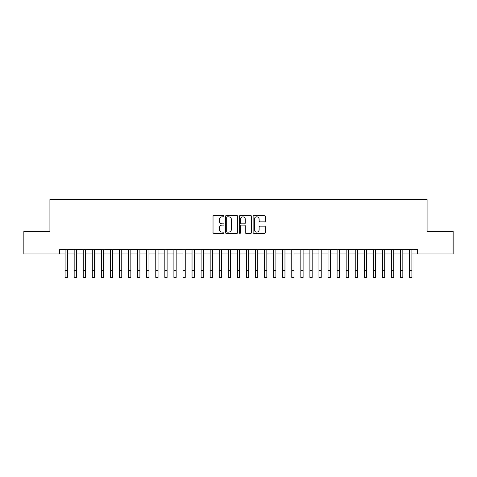 <?xml version="1.0" encoding="UTF-8"?>
<svg xmlns="http://www.w3.org/2000/svg" width="477" height="477" viewBox="0 0 477 477"><rect width="100%" height="100%" fill="white"/><g stroke="black" fill="none" stroke-linecap="round" stroke-linejoin="round"><path stroke-width="0.72" d="M223.993 216.194A0.62 0.62 0 0 0 223.373 215.568L213.917 215.568A0.888 0.888 0 0 0 213.028 216.463L213.028 232.478A0.888 0.888 0 0 0 213.917 233.366L223.373 233.366A0.62 0.62 0 0 0 223.993 232.746A0.62 0.62 0 0 0 223.373 232.12L222.145 232.12A2.85 2.85 0 0 1 219.301 229.276L219.301 227.94A2.85 2.85 0 0 1 222.145 225.09L223.373 225.09A0.62 0.62 0 0 0 223.993 224.47A0.62 0.62 0 0 0 223.373 223.844L222.145 223.844A2.85 2.85 0 0 1 219.301 221L219.301 219.664A2.85 2.85 0 0 1 222.145 216.814L223.373 216.814A0.62 0.62 0 0 0 223.993 216.194M264.508 221.847A0.888 0.888 0 0 0 265.397 220.952L265.397 216.463A0.888 0.888 0 0 0 264.508 215.568L254.008 215.568A0.888 0.888 0 0 0 253.12 216.463L253.12 232.478A0.888 0.888 0 0 0 254.008 233.366L264.508 233.366A0.888 0.888 0 0 0 265.397 232.478L265.397 227.052A0.888 0.888 0 0 0 264.508 226.158L260.013 226.158A0.888 0.888 0 0 0 259.124 227.052L259.124 229.741A2.379 2.379 0 0 1 256.745 232.12A2.379 2.379 0 0 1 254.36 229.741L254.36 219.199A2.379 2.379 0 0 1 256.745 216.814A2.379 2.379 0 0 1 259.124 219.199L259.124 220.952A0.888 0.888 0 0 0 260.013 221.847L264.508 221.847M59.434 253.937L23.85 253.937L23.85 231.267L49.918 231.267L49.918 199.535L427.082 199.535L427.082 231.267L453.15 231.267L453.15 253.937L417.566 253.937L417.566 249.405L59.434 249.405L59.434 253.937L65.105 253.937M237.719 216.463A0.888 0.888 0 0 0 236.83 215.568L226.331 215.568A0.888 0.888 0 0 0 225.442 216.463L225.442 232.478A0.888 0.888 0 0 0 226.331 233.366L236.83 233.366A0.888 0.888 0 0 0 237.719 232.478L237.719 216.463M240.169 215.568L250.669 215.568A0.888 0.888 0 0 1 251.558 216.463L251.558 232.478A0.888 0.888 0 0 1 250.669 233.366L246.174 233.366A0.888 0.888 0 0 1 245.285 232.478L245.285 225.985A0.888 0.888 0 0 0 244.397 225.09L241.416 225.09A0.888 0.888 0 0 0 240.527 225.985L240.527 232.746A0.62 0.62 0 0 1 239.901 233.366A0.62 0.62 0 0 1 239.281 232.746L239.281 216.463A0.888 0.888 0 0 1 240.169 215.568M67.37 253.937L74.168 253.937M76.433 253.937L83.236 253.937M85.502 253.937L92.299 253.937M94.571 253.937L101.368 253.937M103.634 253.937L110.437 253.937M112.703 253.937L119.5 253.937M121.766 253.937L128.569 253.937M130.835 253.937L137.632 253.937M139.904 253.937L146.701 253.937M148.967 253.937L155.77 253.937M158.036 253.937L164.833 253.937M167.099 253.937L173.902 253.937M176.168 253.937L182.965 253.937M185.237 253.937L192.034 253.937M194.3 253.937L201.103 253.937M203.369 253.937L210.166 253.937M212.432 253.937L219.235 253.937M221.501 253.937L228.298 253.937M230.564 253.937L237.367 253.937M239.633 253.937L246.436 253.937M248.702 253.937L255.499 253.937M257.765 253.937L264.568 253.937M266.834 253.937L273.631 253.937M275.897 253.937L282.7 253.937M284.966 253.937L291.763 253.937M294.035 253.937L300.832 253.937M303.098 253.937L309.901 253.937M312.167 253.937L318.964 253.937M321.23 253.937L328.033 253.937M330.299 253.937L337.096 253.937M339.368 253.937L346.165 253.937M348.431 253.937L355.234 253.937M357.5 253.937L364.297 253.937M366.563 253.937L373.366 253.937M375.632 253.937L382.429 253.937M384.7 253.937L391.498 253.937M393.763 253.937L400.567 253.937M402.832 253.937L409.63 253.937M411.895 253.937L417.566 253.937M227.308 216.814A0.62 0.62 0 0 0 226.688 217.44L226.688 231.5A0.62 0.62 0 0 0 227.308 232.12L228.602 232.12A2.85 2.85 0 0 0 231.446 229.276L231.446 219.664A2.85 2.85 0 0 0 228.602 216.814L227.308 216.814M245.285 219.241A2.379 2.379 0 0 0 242.906 216.862A2.379 2.379 0 0 0 240.527 219.241L240.527 222.956A0.888 0.888 0 0 0 241.416 223.844L244.397 223.844A0.888 0.888 0 0 0 245.285 222.956L245.285 219.241M65.105 270.662L67.37 270.662L67.37 277.465L65.105 277.465L65.105 249.405M67.37 270.662L67.37 249.405M74.168 277.465L76.433 277.465L74.168 277.465L74.168 249.405M76.433 277.465L76.433 249.405M83.236 277.465L85.502 277.465L83.236 277.465L83.236 249.405M85.502 277.465L85.502 249.405M92.299 277.465L94.571 277.465L92.299 277.465L92.299 249.405M94.571 277.465L94.571 249.405M101.368 277.465L103.634 277.465L101.368 277.465L101.368 249.405M103.634 277.465L103.634 249.405M110.437 277.465L112.703 277.465L110.437 277.465L110.437 249.405M112.703 277.465L112.703 249.405M119.5 277.465L121.766 277.465L119.5 277.465L119.5 249.405M121.766 277.465L121.766 249.405M128.569 277.465L130.835 277.465L128.569 277.465L128.569 249.405M130.835 277.465L130.835 249.405M137.632 277.465L139.904 277.465L137.632 277.465L137.632 249.405M139.904 277.465L139.904 249.405M146.701 277.465L148.967 277.465L146.701 277.465L146.701 249.405M148.967 277.465L148.967 249.405M155.77 277.465L158.036 277.465L155.77 277.465L155.77 249.405M158.036 277.465L158.036 249.405M164.833 277.465L167.099 277.465L164.833 277.465L164.833 249.405M167.099 277.465L167.099 249.405M173.902 277.465L176.168 277.465L173.902 277.465L173.902 249.405M176.168 277.465L176.168 249.405M182.965 277.465L185.237 277.465L182.965 277.465L182.965 249.405M185.237 277.465L185.237 249.405M192.034 277.465L194.3 277.465L192.034 277.465L192.034 249.405M194.3 277.465L194.3 249.405M201.103 277.465L203.369 277.465L201.103 277.465L201.103 249.405M203.369 277.465L203.369 249.405M210.166 277.465L212.432 277.465L210.166 277.465L210.166 249.405M212.432 277.465L212.432 249.405M219.235 277.465L221.501 277.465L219.235 277.465L219.235 249.405M221.501 277.465L221.501 249.405M228.298 277.465L230.564 277.465L228.298 277.465L228.298 249.405M230.564 277.465L230.564 249.405M237.367 277.465L239.633 277.465L237.367 277.465L237.367 249.405M239.633 277.465L239.633 249.405M246.436 277.465L248.702 277.465L246.436 277.465L246.436 249.405M248.702 277.465L248.702 249.405M255.499 277.465L257.765 277.465L255.499 277.465L255.499 249.405M257.765 277.465L257.765 249.405M264.568 277.465L266.834 277.465L264.568 277.465L264.568 249.405M266.834 277.465L266.834 249.405M273.631 277.465L275.897 277.465L273.631 277.465L273.631 249.405M275.897 277.465L275.897 249.405M282.7 277.465L284.966 277.465L282.7 277.465L282.7 249.405M284.966 277.465L284.966 249.405M291.763 277.465L294.035 277.465L291.763 277.465L291.763 249.405M294.035 277.465L294.035 249.405M300.832 277.465L303.098 277.465L300.832 277.465L300.832 249.405M303.098 277.465L303.098 249.405M309.901 277.465L312.167 277.465L309.901 277.465L309.901 249.405M312.167 277.465L312.167 249.405M318.964 277.465L321.23 277.465L318.964 277.465L318.964 249.405M321.23 277.465L321.23 249.405M328.033 277.465L330.299 277.465L328.033 277.465L328.033 249.405M330.299 277.465L330.299 249.405M337.096 277.465L339.368 277.465L337.096 277.465L337.096 249.405M339.368 277.465L339.368 249.405M346.165 277.465L348.431 277.465L346.165 277.465L346.165 249.405M348.431 277.465L348.431 249.405M355.234 277.465L357.5 277.465L355.234 277.465L355.234 249.405M357.5 277.465L357.5 249.405M364.297 277.465L366.563 277.465L364.297 277.465L364.297 249.405M366.563 277.465L366.563 249.405M373.366 277.465L375.632 277.465L373.366 277.465L373.366 249.405M375.632 277.465L375.632 249.405M382.429 277.465L384.7 277.465L382.429 277.465L382.429 249.405M384.7 277.465L384.7 249.405M391.498 277.465L393.763 277.465L391.498 277.465L391.498 249.405M393.763 277.465L393.763 249.405M400.567 277.465L402.832 277.465L400.567 277.465L400.567 249.405M402.832 277.465L402.832 249.405M409.63 277.465L411.895 277.465L409.63 277.465L409.63 249.405M411.895 277.465L411.895 249.405M74.168 270.662L76.433 270.662M83.236 270.662L85.502 270.662M92.299 270.662L94.571 270.662M101.368 270.662L103.634 270.662M110.437 270.662L112.703 270.662M119.5 270.662L121.766 270.662M128.569 270.662L130.835 270.662M137.632 270.662L139.904 270.662M146.701 270.662L148.967 270.662M155.77 270.662L158.036 270.662M164.833 270.662L167.099 270.662M173.902 270.662L176.168 270.662M182.965 270.662L185.237 270.662M192.034 270.662L194.3 270.662M201.103 270.662L203.369 270.662M210.166 270.662L212.432 270.662M219.235 270.662L221.501 270.662M228.298 270.662L230.564 270.662M237.367 270.662L239.633 270.662M246.436 270.662L248.702 270.662M255.499 270.662L257.765 270.662M264.568 270.662L266.834 270.662M273.631 270.662L275.897 270.662M282.7 270.662L284.966 270.662M291.763 270.662L294.035 270.662M300.832 270.662L303.098 270.662M309.901 270.662L312.167 270.662M318.964 270.662L321.23 270.662M328.033 270.662L330.299 270.662M337.096 270.662L339.368 270.662M346.165 270.662L348.431 270.662M355.234 270.662L357.5 270.662M364.297 270.662L366.563 270.662M373.366 270.662L375.632 270.662M382.429 270.662L384.7 270.662M391.498 270.662L393.763 270.662M400.567 270.662L402.832 270.662M409.63 270.662L411.895 270.662"/></g></svg>
